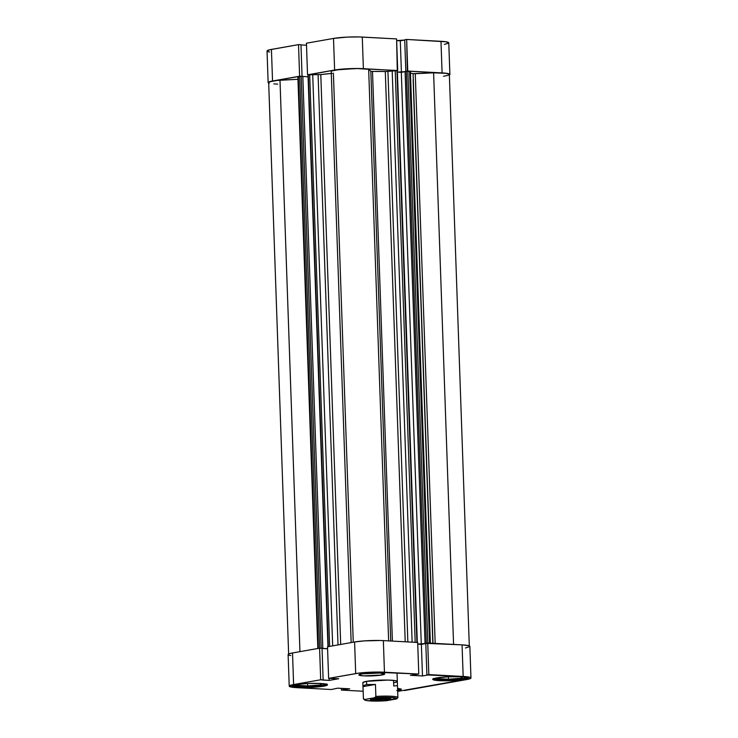 <?xml version="1.0" encoding="UTF-8"?>
<svg xmlns="http://www.w3.org/2000/svg" width="738" height="738" viewBox="0 0 738 738"><rect width="100%" height="100%" fill="white"/><g stroke="black" fill="none" stroke-linecap="round" stroke-linejoin="round"><path stroke-width="1.11" d="M269.139 83.256L268.281 82.84L268.909 81.927L272.543 81.005L271.436 49.409L298.512 44.621L299.61 76.217L272.543 81.005L300.154 76.245L299.61 76.217L298.512 44.621L269.269 49.861L267.184 51.245M397.708 70.516L396.601 38.92L362.275 37.066L363.382 68.662L397.284 70.59L396.601 38.92L358.899 36.937L347.192 37.103L333.511 38.431L306.436 43.219L333.511 38.431L334.618 70.036L356.26 68.496L397.708 70.516M308.216 74.916L334.618 70.036L307.543 74.815L306.436 43.219L307.543 74.815L320.79 74.593L340.688 644.44L320.79 74.593L332.192 73.366M444.387 44.428L448.722 43.035L446.176 41.817L406.656 39.455L407.33 71.134L444.986 73.127L449.746 74.178L449.119 75.101M406.656 39.455L404.719 39.806L405.826 71.3L404.719 39.806L406.656 39.455L407.763 71.06L442.09 72.914L440.983 41.31L406.656 39.455M404.728 40.027L396.666 40.618L400.3 40.811L401.398 72.315L400.3 40.811L404.728 40.027M306.51 45.23L300.975 44.935L306.51 45.23M300.966 44.75L298.512 44.621L300.966 44.75L302.063 76.272L300.966 44.75M268.042 51.66L269.647 52.02M333.511 38.431L334.618 70.036A20.489 2.297 -2 0 1 363.382 68.662L362.275 37.066A20.489 2.297 178 0 0 333.511 38.431M449.885 74.437L448.778 42.841A20.489 2.297 178 0 0 440.983 41.31L442.09 72.914A20.489 2.297 -2 0 1 449.885 74.437A20.489 2.297 -2 0 1 449.368 74.981M271.436 49.409A20.489 2.297 178 0 0 267.036 50.996L268.143 82.591A20.489 2.297 -2 0 1 272.543 81.005L271.436 49.409M268.697 83.09A20.489 2.297 -2 0 1 268.143 82.591M467.283 677.475A17.26 1.937 -2 0 1 463.99 678.37A17.26 1.937 -2 0 1 446.665 679.652A17.26 1.937 -2 0 1 433.64 678.646M326.5 684.191A17.26 1.937 -2 0 1 323.198 685.085A17.26 1.937 -2 0 1 305.873 686.377A17.26 1.937 -2 0 1 292.848 685.371M381.933 675.002L381.869 673.194L381.933 675.002L384.618 673.84L379.784 673.038L361.62 673.905A12.943 1.448 -2 0 1 375.993 672.936A12.943 1.448 -2 0 1 384.71 673.997A12.943 1.448 -2 0 1 381.933 675.002A12.943 1.448 -2 0 1 367.561 675.971A12.943 1.448 -2 0 1 358.843 674.901A12.943 1.448 -2 0 1 361.62 673.905L358.926 675.067L363.76 675.87L381.933 675.002M401.343 689.227A12.943 1.448 -2 0 1 398.566 690.224L398.502 688.425L398.566 690.224L401.251 689.061L397.579 688.342M464.451 679.458L464.405 678.287L464.451 679.458L467.597 678.656L468.141 677.862L461.499 676.755L448.4 676.792L436.518 677.954A17.795 1.993 -2 0 1 456.278 676.617A17.795 1.993 -2 0 1 468.27 678.084A17.795 1.993 -2 0 1 464.451 679.458A17.795 1.993 -2 0 1 444.691 680.796A17.795 1.993 -2 0 1 432.699 679.329A17.795 1.993 -2 0 1 436.518 677.954L433.363 678.757L432.819 679.55L439.47 680.648L452.569 680.611L464.451 679.458M323.659 686.183L323.622 685.012L323.659 686.183L326.814 685.381L327.358 684.578L320.707 683.48L307.608 683.517L295.735 684.67A17.795 1.993 -2 0 1 315.495 683.342A17.795 1.993 -2 0 1 327.478 684.809A17.795 1.993 -2 0 1 323.659 686.183A17.795 1.993 -2 0 1 303.899 687.512A17.795 1.993 -2 0 1 291.916 686.045A17.795 1.993 -2 0 1 295.735 684.67L292.58 685.473L292.036 686.266L298.687 687.373L311.787 687.336L323.659 686.183M397.284 681.626L395.134 680.602L387.92 680.067L366.546 681.331A17.26 1.937 -2 0 1 385.706 680.039A17.26 1.937 -2 0 1 397.339 681.46A17.26 1.937 -2 0 1 393.631 682.798L395.457 682.41M465.457 647.973L469.792 646.58L468.861 645.722L462.062 644.864L463.169 676.46L428.833 674.606L427.736 643.01L462.062 644.864L425.798 643.351L426.905 674.947L466.056 676.672L470.816 677.733L470.189 678.646L397.681 691.405M354.591 641.986L355.698 673.582L328.622 678.37L327.515 646.774L354.591 641.986L327.515 646.774L328.622 678.37L358.474 673.167L373.382 672.106L418.787 674.062L410.457 675.307L422.477 675.962L427.883 675.002L422.477 675.962L421.37 644.366L417.736 644.163L421.37 644.366L425.808 643.582L421.37 644.366L422.477 675.962L410.457 675.307L418.787 674.062L384.452 672.207L383.354 640.612L379.969 640.492L364.341 640.888L354.591 641.986L355.698 673.582A20.489 2.297 -2 0 1 384.452 672.207L383.354 640.612L417.68 642.466L383.354 640.612A20.489 2.297 178 0 0 354.591 641.986M289.222 686.137L288.115 654.541A20.489 2.297 178 0 1 292.516 652.964L293.613 684.56L292.516 652.964L319.591 648.176L320.689 679.772L293.613 684.56A20.489 2.297 -2 0 0 289.222 686.137A20.489 2.297 -2 0 0 297.017 687.668L331.344 689.523L337.7 688.167L349.72 688.822L341.399 690.067L363.142 691.238L341.399 690.067L349.72 688.822L337.7 688.167L331.344 689.523L294.121 687.456L289.361 686.395L291.455 685.012L320.689 679.772L329.222 680.408L338.705 678.739L328.622 678.37L338.705 678.739L329.222 680.408L329.157 678.397L329.222 680.408L322.368 680.039L323.143 679.901L322.045 648.305L319.591 648.176L292.516 652.964L288.881 653.886L288.254 654.8M327.589 648.785L322.045 648.49L327.589 648.785M289.111 655.215L290.726 655.565M396.804 690.491L398.566 690.224M364.627 699.965L363.52 698.951A17.26 1.937 178 0 1 363.419 698.637L364.692 699.495L374.683 697.724L375.873 696.432A17.26 1.937 -2 0 1 397.893 697.53A17.26 1.937 -2 0 1 397.883 697.622A17.26 1.937 178 0 0 375.873 696.432L375.457 684.44L363.004 686.644L363.419 698.637L363.004 686.644L364.046 685.381L366.657 684.55L375.457 684.44L375.873 696.432L374.683 697.724A16.181 1.817 -2 0 1 396.758 698.849A16.181 1.817 -2 0 1 396.684 698.914L386.694 700.676A16.181 1.817 -2 0 1 364.627 699.965A16.181 1.817 -2 0 1 364.692 699.495L374.683 697.724L380.891 697.382L390.697 697.428L396.749 698.434L386.694 700.676L376.306 701.1L366.574 700.574L364.627 699.965L363.419 698.637A17.26 1.937 -2 0 0 363.41 698.729L362.847 682.668A17.26 1.937 -2 0 1 366.546 681.331L362.893 682.502M470.964 677.991L469.857 646.396A20.489 2.297 178 0 0 462.062 644.864L463.169 676.46A20.489 2.297 -2 0 1 470.964 677.991A20.489 2.297 -2 0 1 466.564 679.569L404.489 690.547M341.399 690.067L341.334 688.37L341.399 690.067M417.68 642.466L418.787 674.062L417.68 642.466M344.314 689.772L344.268 688.526L344.314 689.772M343.336 689.726L343.29 688.471L343.336 689.726M319.591 648.176L322.045 648.305L323.143 679.901L320.689 679.772L319.591 648.176M425.798 643.351L427.736 643.01L428.833 674.606L426.905 674.947L425.798 643.351M298.272 684.292L296.944 685.362L307.691 685.943L307.608 683.517L307.691 685.943L320.412 684.938L320.357 683.462L320.412 684.938L322.1 683.563L320.412 684.938L307.691 685.943L296.944 685.362L298.272 684.292M326.851 683.914L323.198 685.085L311.685 686.211L298.982 686.239L292.534 685.168M439.055 677.567L437.726 678.637L448.473 679.218L448.39 676.792L448.473 679.218L461.195 678.213L461.139 676.737L461.195 678.213L462.892 676.847L461.195 678.213L448.473 679.218L437.726 678.637L439.055 677.567M467.634 677.189L463.99 678.37L452.468 679.486L439.765 679.523L433.317 678.453M372.275 698.84A9.17 1.024 178 0 0 374.978 699.135L374.351 700.325A10.249 1.144 -2 0 1 370.513 699.43A10.249 1.144 -2 0 1 376.731 698.277A10.249 1.144 -2 0 1 387.026 698.083L375.688 698.369L370.476 699.467L374.351 700.325L383.852 700.187L390.9 698.941L387.026 698.083A10.249 1.144 -2 0 1 390.854 698.72A10.249 1.144 -2 0 1 385.688 700.03A10.249 1.144 -2 0 1 374.351 700.325L374.978 699.135A9.17 1.024 -2 0 1 372.275 698.84M374.95 698.452L374.978 699.135L374.95 698.452M393.548 680.39L393.741 686.008L397.459 685.63M366.657 684.55L366.546 681.331L366.657 684.55L364.046 685.381L363.004 686.644L375.457 684.44L366.657 684.55M396.684 698.914L397.883 697.622L396.684 698.914M389.055 698.249A9.17 1.024 -2 0 1 374.978 699.135A9.17 1.024 178 0 0 389.055 698.249M469.322 646.414L449.35 74.455A19.954 2.232 178 0 0 433.612 72.822L453.575 644.403L433.612 72.822L445.881 73.32L449.267 74.261L448.529 75.128M405.217 641.792L385.301 71.512A60.396 6.771 178 0 0 372.496 71.448L392.395 641.101L372.496 71.448L386.002 71.512L397.348 70.617L395.208 70.451L415.18 642.337L395.208 70.451L387.93 71.346L407.856 641.94L387.93 71.346L385.301 71.512L405.217 641.792M409.728 73.09L413.086 73.634L432.985 643.296L413.086 73.634A60.396 6.771 178 0 0 410.005 73.127M331.288 73.449A60.396 6.771 178 0 0 320.79 74.593L318.087 74.686L338.004 644.92L318.087 74.686L309.674 74.538L329.646 646.396L309.674 74.538L308.078 74.861L328.05 646.82M319.988 648.213L327.58 648.711L322.045 648.407L322.792 648.268L302.82 76.318L322.792 648.268L321.187 648.185L301.215 76.226L302.82 76.318L301.215 76.226L321.187 648.185L320.126 648.204M417.736 644.09L425.808 643.481L417.736 644.09M427.311 643.084L426.315 643.167L406.343 71.208L405.079 71.438L406.343 71.208L426.315 643.167L425.051 643.388L405.079 71.438L425.051 643.388L427.459 643.084M277.691 84.123L273.863 83.892M268.816 82.822L269.868 81.761L277.313 80.424L297.958 79.298L279.988 80.156A19.954 2.232 178 0 0 268.678 82.573L288.65 654.523M298.143 76.817L301.215 76.226L298.327 76.54L318.299 648.407L298.327 76.54L297.866 76.715L317.838 648.665M302.829 76.494L308.143 76.761L302.829 76.494M331.205 71.097L339.72 69.409L357.487 68.56L368.668 69.307L370.836 71.3L372.496 71.448L370.836 71.3L390.734 641.008L370.836 71.3L368.668 69.307A19.954 2.232 178 0 0 348.354 68.763A19.954 2.232 178 0 0 331.205 71.097L351.159 642.595L331.205 71.097M397.404 72.112L405.088 71.66L401.315 72.324L421.287 644.283L401.315 72.324L397.404 72.112M430.392 643.351L410.411 71.392L407.856 71.143L427.828 643.019L407.856 71.143L406.343 71.208L410.337 71.466M413.086 73.634L433.612 72.822L415.273 73.699L435.171 643.416L415.273 73.699L413.086 73.634M447.662 75.424L443.556 76.245M299.942 651.645L279.988 80.156L299.942 651.645M388.631 640.898L368.668 69.307L388.631 640.898M332.663 645.861L312.7 74.39L332.663 645.861M328.281 646.636L308.309 74.778L328.281 646.636M327.958 646.691L308.06 76.78L327.958 646.691M319.665 648.176L299.693 76.3L319.665 648.176M409.59 71.235L429.562 643.112L409.59 71.235M412.136 642.171L392.182 70.599L412.136 642.171M416.915 642.429L396.943 70.553L416.915 642.429M397.035 672.89L397.893 697.53M417.321 642.586L397.348 70.627M353.262 642.226L333.391 73.108M413.132 79.704L432.819 643.287"/></g></svg>
